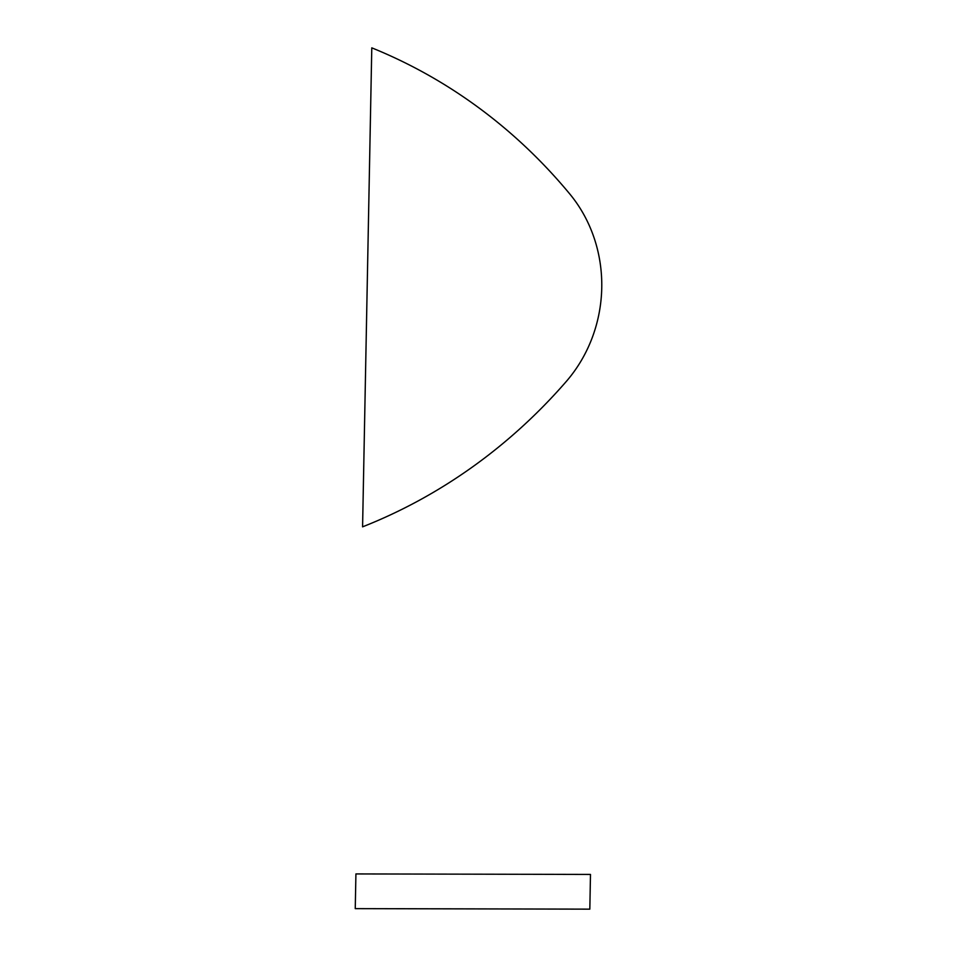 <?xml version="1.0" encoding="UTF-8"?>
<svg xmlns="http://www.w3.org/2000/svg" width="957" height="957" viewBox="0 0 957 957"><rect width="100%" height="100%" fill="white"/><g stroke="black" fill="none" stroke-linecap="round" stroke-linejoin="round"><path stroke-width="1.44" d="M362.583 526.84L371.783 47.85A555.969 513.646 -83.2 0 1 570.085 194.343A138.98 128.405 -83.2 0 1 601.75 287.854A138.98 128.405 -83.2 0 1 566.496 381.221A555.969 513.646 -83.2 0 1 362.583 526.84M355.92 873.932L590.481 874.435L589.823 909.15L355.25 908.636L355.92 873.932"/></g></svg>
